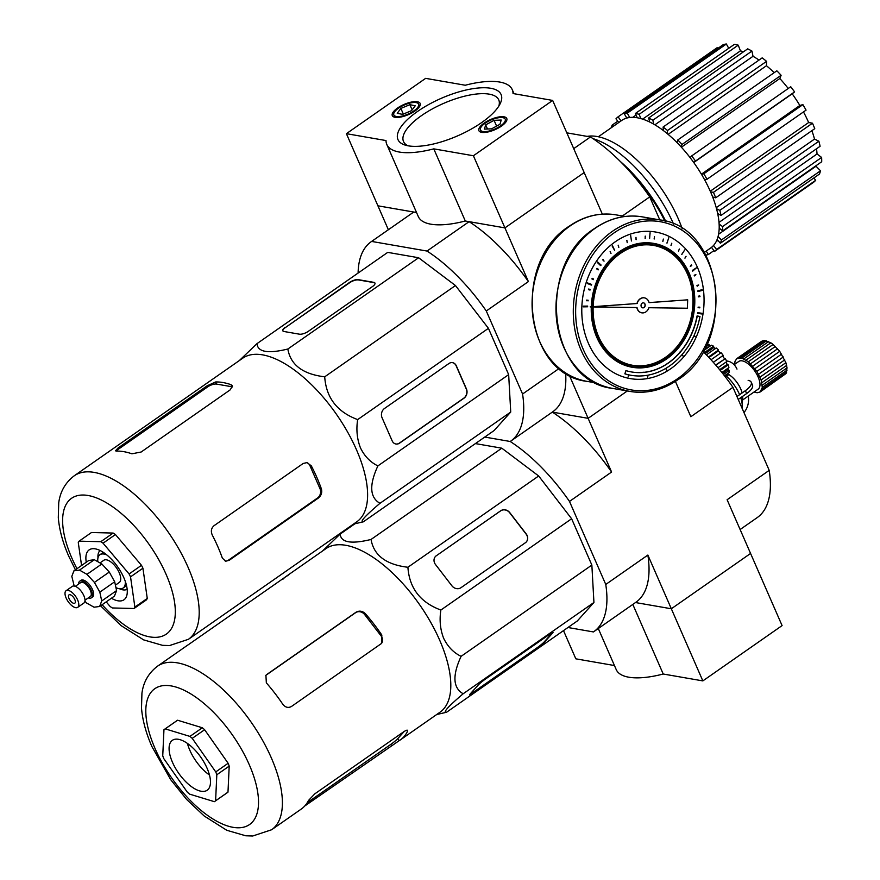 <?xml version="1.0" encoding="UTF-8"?>
<svg xmlns="http://www.w3.org/2000/svg" width="880" height="880" viewBox="0 0 880 880"><rect width="100%" height="100%" fill="white"/><g stroke="black" fill="none" stroke-linecap="round" stroke-linejoin="round"><path stroke-width="1.32" d="M613.976 232.958A85.349 69.663 -80.1 0 1 708.345 262.174A85.349 69.663 -80.1 0 1 677.644 378.675A85.349 69.663 -80.1 0 1 583.275 349.47A85.349 69.663 -80.1 0 1 613.976 232.958M632.313 366.949A62.535 51.04 99.9 0 0 666.248 358.699A62.535 51.04 99.9 0 0 693.902 293.051A62.535 51.04 99.9 0 0 653.73 243.727M592.867 306.735A61.182 49.929 99.9 0 1 620.301 253.121A61.182 49.929 99.9 0 1 653.587 245.069A61.182 49.929 99.9 0 1 692.989 293.293A61.182 49.929 99.9 0 1 665.929 357.577A61.182 49.929 99.9 0 1 632.632 365.629A61.182 49.929 99.9 0 1 592.856 306.955L591.756 306.933A62.535 51.04 99.9 0 0 632.401 366.96A62.535 51.04 99.9 0 0 666.435 358.732A62.535 51.04 99.9 0 0 694.089 293.029A62.535 51.04 99.9 0 0 653.818 243.738A62.535 51.04 99.9 0 0 619.795 251.966A62.535 51.04 99.9 0 0 591.756 306.812L592.867 306.735L591.756 306.812M590.37 306.922L591.47 306.933A62.876 51.315 99.9 0 0 632.346 367.29A62.876 51.315 99.9 0 0 666.567 359.018A62.876 51.315 99.9 0 0 694.364 292.952A62.876 51.315 99.9 0 0 653.884 243.408A62.876 51.315 99.9 0 0 619.663 251.68A62.876 51.315 99.9 0 0 591.481 306.834L590.172 306.878L591.481 306.834M653.785 243.386A62.876 51.315 99.9 0 0 653.686 243.375A62.876 51.315 99.9 0 0 619.476 251.647A62.876 51.315 99.9 0 0 591.283 306.801M632.599 365.277A60.841 49.654 99.9 0 0 665.61 357.258A60.841 49.654 99.9 0 0 692.527 293.381A60.841 49.654 99.9 0 0 653.433 245.388M649.077 302.588L687.687 299.827L687.379 308.231L648.901 307.714A7.601 6.204 99.9 0 1 641.817 312.84A7.601 6.204 99.9 0 1 637.021 307.549L593.142 306.955A60.841 49.654 99.9 0 0 632.698 365.299A60.841 49.654 99.9 0 0 665.808 357.291A60.841 49.654 99.9 0 0 692.714 293.359A60.841 49.654 99.9 0 0 653.532 245.41A60.841 49.654 99.9 0 0 620.422 253.418A60.841 49.654 99.9 0 0 593.142 306.713L637.164 303.512L593.153 306.669M653.499 245.058A61.182 49.929 99.9 0 0 653.4 245.036A61.182 49.929 99.9 0 0 620.103 253.088A61.182 49.929 99.9 0 0 592.68 306.702M643.115 372.13L642.686 372.449A67.606 55.176 -80.1 0 1 634.392 372.35L633.842 372.295A67.606 55.176 -80.1 0 1 631.532 371.954A67.606 55.176 -80.1 0 1 629.684 371.591L629.145 371.47A67.606 55.176 -80.1 0 1 625.922 370.601L624.866 373.835A70.983 57.937 99.9 0 0 628.265 374.748L628.232 376.794M680.24 351.813L679.888 352.352A67.606 55.176 -80.1 0 1 677.017 355.487L676.698 356.026A67.606 55.176 -80.1 0 1 669.548 362.186L669.053 362.549A67.606 55.176 -80.1 0 1 665.291 365.046L664.774 365.354A67.606 55.176 -80.1 0 1 661.243 367.279L660.715 367.543A67.606 55.176 -80.1 0 1 652.465 370.733L651.915 370.887A67.606 55.176 -80.1 0 1 647.735 371.844L647.174 371.943A67.606 55.176 -80.1 0 1 643.434 372.438L642.873 372.482A67.606 55.176 -80.1 0 1 634.392 372.361M676.874 355.476L676.698 356.026M693.858 335.929L695.178 336.622L694.155 335.258A70.983 57.937 99.9 0 0 699.974 316.492L697.268 315.964A67.606 55.176 -80.1 0 1 696.839 318.054L696.696 318.714A67.606 55.176 -80.1 0 1 693.814 328.625L693.583 329.252A67.606 55.176 -80.1 0 1 691.735 333.817L691.46 334.433A67.606 55.176 -80.1 0 1 689.436 338.569L689.128 339.152A67.606 55.176 -80.1 0 1 683.826 347.644L683.452 348.161A67.606 55.176 -80.1 0 1 680.493 351.901L680.075 352.385A67.606 55.176 -80.1 0 1 677.138 355.586L676.786 355.443M683.595 347.578L683.452 348.161M697.268 315.964L697.07 315.931A67.606 55.176 -80.1 0 1 696.652 318.021L696.509 318.681A67.606 55.176 -80.1 0 1 693.627 328.581L693.396 329.219A67.606 55.176 -80.1 0 1 691.548 333.773L691.262 334.4A67.606 55.176 -80.1 0 1 689.26 338.514L689.128 339.152M698.291 307.197L699.765 307.868L699.853 307.208L698.291 307.197M699.688 307.175L698.093 307.164L698.159 307.78M699.765 295.933L698.522 296.857L699.985 296.637L699.765 295.933L698.269 296.208L698.456 296.835M697.158 285.516L697.345 286.121L698.698 284.977L697.158 285.516M698.588 284.988L696.96 285.483L697.136 286.099M694.408 275.308L694.639 275.902L695.882 274.527L694.408 275.308M695.783 274.527L694.221 275.275L694.386 275.891M691.482 264.924L690.371 266.519L691.757 265.485L691.273 264.902L690.272 266.486M685.982 256.344L684.992 258.148L685.982 256.344M686.059 256.3L684.904 258.115M679.327 249.051L678.513 251.042L679.327 249.051M679.415 249.018L678.414 251.009M671.715 243.265L671.077 245.388L671.715 243.265M671.803 243.221L670.989 245.355M663.333 239.107L662.904 241.34L663.333 239.107M663.421 239.074L662.816 241.307M654.412 236.72L654.203 239.008L654.412 236.72M654.5 236.676L654.115 238.964M645.194 236.137L645.205 238.447L645.194 236.137M645.271 236.104L645.117 238.403M635.91 237.391L636.152 239.668L635.91 237.391M635.998 237.358L636.053 239.624M626.813 240.449L627.275 242.649L626.813 240.449M626.901 240.405L627.187 242.605M618.156 245.223L618.827 247.302L618.156 245.223M618.233 245.179L618.728 247.269M610.148 251.592L611.017 253.517L610.148 251.592M610.236 251.548L610.929 253.473M603.02 259.38L604.065 261.118L603.02 259.38M603.097 259.336L602.756 259.886L603.966 261.074M596.948 268.378L598.147 269.896L598.367 269.28L596.948 268.378M597.036 268.345L596.717 268.917L598.048 269.863M592.108 278.355L593.417 279.631L593.604 278.993L592.108 278.355M592.218 278.311L591.921 278.927L593.296 279.598M588.621 289.047L590.018 290.059L590.15 289.399L588.621 289.047M588.775 289.003L588.467 289.63L589.985 290.059M697.631 312.763L697.697 313.39L701.811 313.962L701.91 313.291L697.631 312.763M701.712 313.258L697.62 312.686L697.51 313.357M702.02 289.74L698.082 290.829L698.06 291.5L702.284 290.422L702.02 289.74L697.884 290.796L697.972 291.456M684.695 249.931L681.857 254.397L684.695 249.931M684.783 249.887L681.758 254.353M668.734 237.809L667.007 243.122L668.734 237.809M668.811 237.776L666.908 243.089M650.034 232.837L649.616 238.491L650.034 232.837M650.122 232.793L649.517 238.458M630.586 235.521L631.521 240.988L630.586 235.521M630.674 235.477L631.433 240.955M612.458 245.586L614.658 250.36L612.458 245.586M612.546 245.553L612.15 246.037L614.57 250.316M597.575 261.965L600.809 265.595L601.051 264.99L597.575 261.965M597.652 261.932L597.322 262.493L600.49 265.507M587.499 282.931L591.437 285.087L591.602 284.438L587.499 282.931M587.642 282.876L587.334 283.503L591.294 285.065M586.575 300.168L588.038 300.905L588.137 300.234L586.575 300.168M587.95 300.201L586.388 300.135L586.454 300.751M583.319 306.229L583.396 306.856L587.598 306.779L587.675 306.108L583.319 306.229M587.521 306.086L583.275 306.152L583.352 306.845M642.169 303.182A2.53 2.068 99.9 0 0 644.061 307.516A2.53 2.068 99.9 0 0 642.169 303.182M642.587 307.824A2.53 2.068 99.9 0 0 643.456 302.841M687.687 299.827L649.088 302.643A7.601 6.204 99.9 0 0 644.413 297.858A7.601 6.204 99.9 0 0 640.277 298.859A7.601 6.204 99.9 0 0 637.164 303.512M644.325 297.847A7.601 6.204 99.9 0 0 644.226 297.825A7.601 6.204 99.9 0 0 640.09 298.826A7.601 6.204 99.9 0 0 636.977 303.479M670.659 368.797A74.36 60.687 -80.1 0 1 588.434 343.354A74.36 60.687 -80.1 0 1 615.186 241.835A74.36 60.687 -80.1 0 1 697.411 267.289A74.36 60.687 -80.1 0 1 670.659 368.797M592.669 306.944A61.182 49.929 99.9 0 0 632.445 365.596A61.182 49.929 99.9 0 0 632.544 365.618M636.834 307.549A7.601 6.204 99.9 0 0 641.619 312.807A7.601 6.204 99.9 0 0 641.718 312.829M633.655 372.262A67.606 55.176 -80.1 0 1 631.444 371.943M646.987 371.91A67.606 55.176 -80.1 0 1 643.434 372.383M651.717 370.854A67.606 55.176 -80.1 0 1 647.724 371.778M660.528 367.51A67.606 55.176 -80.1 0 1 652.443 370.645M664.587 365.321A67.606 55.176 -80.1 0 1 661.188 367.18M668.855 362.516A67.606 55.176 -80.1 0 1 665.225 364.936M676.5 355.993A67.606 55.176 -80.1 0 1 669.46 362.076M683.254 348.128A67.606 55.176 -80.1 0 1 680.35 351.813L680.152 351.78M688.941 339.119A67.606 55.176 -80.1 0 1 683.672 347.567M591.283 306.933A62.876 51.315 99.9 0 0 632.159 367.257A62.876 51.315 99.9 0 0 632.247 367.279M681.857 354.827L682.924 355.949M665.731 368.434L666.523 369.985M647.207 375.309L647.625 377.179M628.991 374.913A70.983 57.937 99.9 0 0 630.762 375.254A70.983 57.937 99.9 0 0 630.861 375.276M696.322 267.861L692.329 270.457L692.494 271.073M625.922 370.601L625.053 373.868A70.983 57.937 99.9 0 0 628.452 374.781L628.265 374.748M628.452 374.781L628.331 376.827L628.991 374.902A70.983 57.937 99.9 0 0 630.96 375.287A70.983 57.937 99.9 0 0 647.394 375.276L647.724 377.223L647.944 375.177A70.983 57.937 99.9 0 0 665.874 368.346L666.622 370.018L666.38 368.038A70.983 57.937 99.9 0 0 681.934 354.728L683.012 355.993L682.352 354.244A70.983 57.937 99.9 0 0 693.88 335.874L694.903 336.556M692.516 270.49L692.769 271.062L696.421 267.85L692.329 270.457M728.277 374.253A16.896 7.59 55.1 0 1 742.137 392.931M742.654 396.341A16.896 7.59 55.1 0 1 742.654 397.177L742.203 406.395A25.355 11.385 55.1 0 1 742.016 408.089M734.107 364.705L738.826 361.416A16.896 7.59 55.1 0 1 742.192 360.855A16.896 7.59 55.1 0 1 756.591 373.912A16.896 7.59 55.1 0 1 758.164 389.136L742.511 400.07M726.572 376.343A25.355 11.385 55.1 0 1 739.607 394.702M740.74 397.672A25.355 11.385 55.1 0 1 742.203 406.395M754.039 392.018L757.119 392.766L760.166 391.952L762.311 387.42L761.123 379.962L756.888 371.382L748.352 361.735L741.774 358.105L736.824 358.611L735.031 361.229L734.69 364.298M748.352 361.735L773.113 344.443L779.724 351.34L785.884 362.681L787.05 367.895L786.005 373.56L760.166 391.952M746.075 360.096L770.836 342.804L773.113 344.443M750.629 363.737L775.39 346.445M752.851 366.058L777.623 348.766M754.952 368.632L779.724 351.34M756.888 371.382L781.649 354.09M758.582 374.242L783.354 356.95M760.012 377.124L784.773 359.843M761.123 379.962L785.884 362.681M761.882 382.679L786.654 365.387M762.289 385.187L787.05 367.895M762.311 387.42L787.072 370.128M761.959 389.323L786.72 372.042M761.244 390.852L786.005 373.56M736.824 358.611L761.585 341.319L764.643 340.505L770.836 342.804M738.21 357.962L762.971 340.681M739.871 357.797L764.643 340.505M741.774 358.105L766.535 340.813M743.853 358.875L768.625 341.583M743.963 412.544A16.896 13.794 99.9 0 0 748.253 396.055M738.232 399.432L746.636 393.558A16.896 6.149 -23.6 0 0 752.499 385.121L751.234 382.239A16.896 6.149 -23.6 0 0 748.132 380.358M726.528 360.954A16.896 13.794 -80.1 0 1 727.496 361.086A16.896 13.794 -80.1 0 1 736.989 369.094M736.967 396.539L745.371 390.676A16.896 6.149 -23.6 0 0 751.234 382.239M628.364 169.917A92.961 41.745 55.1 0 1 664.807 221.012M188.419 639.309A99.715 44.781 55.1 0 0 188.122 567.413A99.715 44.781 55.1 0 0 74.272 475.772L242.682 358.226A99.715 44.781 55.1 0 1 356.521 449.856A99.715 44.781 55.1 0 1 356.829 521.763L188.419 639.309L169.543 645.557L162.536 645.337L143.616 639.87L121 625.559L100.551 605.814M239.349 360.547L256.971 343.651C257.73 352.088 268.015 353.87 287.848 349.019C290.587 364.925 302.874 374.187 324.709 376.816C326.15 397.716 337.128 411.972 357.665 419.595C356.092 429.583 357.027 439.01 360.459 447.865C364.518 456.214 370.337 462.231 377.894 465.894C369.05 485.012 369.743 497.475 379.973 503.316C364.903 516.131 359.359 522.291 363.341 521.818L353.507 524.084M620.4 161.546A91.267 40.986 55.1 0 1 665.709 221.254M321.42 488.972A99.715 44.781 -124.9 0 0 316.899 477.521A99.715 44.781 -124.9 0 0 311.333 465.883L307.043 462.594L303.193 463.463L214.038 525.69C211.255 528.165 210.661 531.278 212.267 535.029A99.715 44.781 55.1 0 1 217.833 546.667A99.715 44.781 55.1 0 1 222.354 558.118L225.654 561.231L229.163 560.318L318.318 498.08C321.266 495.638 322.3 492.602 321.42 488.972L320.012 488.73L309.936 465.641A6.765 5.522 99.9 0 0 306.57 462.539M593.021 138.644A91.267 40.986 55.1 0 1 673.585 224.103M587.18 136.389A86.196 38.709 55.1 0 1 596.992 136.499A86.196 38.709 55.1 0 1 682.22 228.789M704.363 252.384L710.787 247.896A77.748 34.914 -124.9 0 0 711.524 247.346L714.483 251.471L813.538 182.325A82.819 37.191 55.1 0 0 815.672 180.323L813.857 177.969M815.672 180.323L716.606 249.469L713.526 245.465A77.748 34.914 55.1 0 1 711.524 247.346M713.526 245.465A77.748 34.914 -124.9 0 0 717.09 239.58L720.401 243.199L819.467 174.053A82.819 37.191 55.1 0 0 820.523 170.786L816.024 166.232A76.054 34.155 -124.9 0 0 816.178 165.616M820.523 170.786L721.468 239.932L718.08 236.511A77.748 34.914 55.1 0 1 717.09 239.58M718.08 236.511A77.748 34.914 -124.9 0 0 719.191 228.041L722.634 230.912L821.7 161.755A82.819 37.191 55.1 0 0 821.623 157.443L817.025 153.978A76.054 34.155 -124.9 0 0 816.508 148.775M821.623 157.443L722.557 226.589L719.114 223.993A77.748 34.914 55.1 0 1 719.191 228.041M719.114 223.993A77.748 34.914 -124.9 0 0 717.684 213.51L721.028 215.424L820.094 146.278A82.819 37.191 55.1 0 0 818.884 141.218L814.517 139.073A76.054 34.155 -124.9 0 0 811.888 130.669M818.884 141.218L719.818 210.364L716.54 208.758A77.748 34.914 55.1 0 1 717.684 213.51M716.54 208.758A77.748 34.914 -124.9 0 0 712.668 196.977L715.693 197.813L814.759 128.667A82.819 37.191 55.1 0 0 812.493 123.2L808.643 122.529A76.054 34.155 -124.9 0 0 803.484 111.914M812.493 123.2L713.438 192.346L710.545 191.84A77.748 34.914 55.1 0 1 712.668 196.977M710.545 191.84A77.748 34.914 -124.9 0 0 704.495 179.575L706.992 179.278L806.058 110.132A82.819 37.191 55.1 0 0 802.901 104.621L799.832 105.468A76.054 34.155 -124.9 0 0 792.187 93.797L794.574 91.916A82.819 37.191 55.1 0 0 790.735 86.746L691.68 155.903A82.819 37.191 55.1 0 1 695.508 161.062L794.574 91.916M802.901 104.621L703.835 173.767L701.536 174.405A77.748 34.914 55.1 0 1 704.495 179.575M701.536 174.405A77.748 34.914 -124.9 0 0 693.726 162.481L695.508 161.062M691.68 155.903L690.118 157.63A77.748 34.914 55.1 0 1 693.726 162.481M690.118 157.63A77.748 34.914 -124.9 0 0 681.076 146.861L682.044 144.43L781.11 75.284A82.819 37.191 55.1 0 0 776.853 70.807L677.787 139.953L677.083 142.659A77.748 34.914 55.1 0 1 681.076 146.861M677.083 142.659A77.748 34.914 -124.9 0 0 667.425 133.782L667.502 130.493L766.557 61.347A82.819 37.191 55.1 0 0 762.179 57.871L663.113 127.028A82.819 37.191 55.1 0 1 667.502 130.493M663.113 127.028L663.311 130.515A77.748 34.914 55.1 0 1 667.425 133.782M663.311 130.515A77.748 34.914 -124.9 0 0 653.697 124.135L652.872 120.219L751.938 51.073A82.819 37.191 55.1 0 0 747.714 48.84L648.659 117.986A82.819 37.191 55.1 0 1 652.872 120.219M648.659 117.986L649.737 122.034A77.748 34.914 55.1 0 1 653.697 124.135M649.737 122.034A77.748 34.914 -124.9 0 0 640.827 118.58L639.166 114.301L738.221 45.155A82.819 37.191 55.1 0 0 734.459 44.308L635.404 113.454L637.296 117.777A77.748 34.914 55.1 0 1 640.827 118.58M86.262 562.232A30.426 13.662 55.1 0 1 89.166 549.879A30.426 13.662 55.1 0 1 123.904 577.841A30.426 13.662 55.1 0 1 123.992 599.775A30.426 13.662 55.1 0 1 111.397 598.246M127.16 589.292A23.661 10.626 55.1 0 1 122.837 589.842A23.661 10.626 55.1 0 1 119.449 588.742M97.812 561.693A20.284 9.108 55.1 0 1 99.924 554.741A20.284 9.108 55.1 0 1 103.972 554.059A20.284 9.108 55.1 0 1 106.898 555.016M125.29 581.361A20.284 9.108 55.1 0 1 123.145 588.005A20.284 9.108 55.1 0 1 119.097 588.687A20.284 9.108 55.1 0 1 115.94 587.62M126.5 585.453A20.284 9.108 55.1 0 1 125.62 586.278L123.145 588.005M100.001 562.925L103.796 560.285A13.519 6.072 55.1 0 1 106.491 559.834A13.519 6.072 55.1 0 1 118.008 570.284A13.519 6.072 55.1 0 1 119.273 582.461L115.412 585.156M78.628 584.034A10.142 4.554 55.1 0 1 79.728 581.207A10.142 4.554 55.1 0 1 81.752 580.866A10.142 4.554 55.1 0 1 90.387 588.709A10.142 4.554 55.1 0 1 91.333 597.839A10.142 4.554 55.1 0 1 89.309 598.18A10.142 4.554 55.1 0 1 88.297 597.894M79.728 581.207L80.96 580.349A10.142 4.554 55.1 0 1 82.984 580.008A10.142 4.554 55.1 0 1 91.63 587.84A10.142 4.554 55.1 0 1 92.576 596.97L91.333 597.839M75.328 586.344L80.696 582.593A8.448 3.795 55.1 0 1 82.379 582.307A8.448 3.795 55.1 0 1 89.584 588.841A8.448 3.795 55.1 0 1 90.365 596.453L84.997 600.193M68.123 590.37A10.142 4.554 55.1 0 1 76.769 598.213A10.142 4.554 55.1 0 1 77.715 607.343A10.142 4.554 55.1 0 1 75.691 607.684A10.142 4.554 55.1 0 1 67.045 599.852A10.142 4.554 55.1 0 1 66.099 590.711A10.142 4.554 55.1 0 1 68.123 590.37M66.099 590.711L72.292 586.399A10.142 4.554 55.1 0 1 74.316 586.058A10.142 4.554 55.1 0 1 82.962 593.89A10.142 4.554 55.1 0 1 83.908 603.02L77.715 607.343M73.799 603.361A5.071 2.277 55.1 0 1 69.476 599.445A5.071 2.277 55.1 0 1 69.003 594.869A5.071 2.277 55.1 0 1 70.015 594.704A5.071 2.277 55.1 0 1 74.338 598.62A5.071 2.277 55.1 0 1 74.811 603.185A5.071 2.277 55.1 0 1 73.799 603.361M84.92 601.216L86.559 602.987L94.061 607.211L99.616 606.474L101.717 600.963L99.825 592.152L94.424 582.406L86.977 574.332L79.475 570.108L73.92 570.845L71.819 576.356L74.195 586.036M101.717 600.963L116.578 590.59L114.466 596.101L99.616 606.474M116.578 590.59L114.686 581.779L99.825 592.152M114.686 581.779L109.285 572.033L94.424 582.406M109.285 572.033L101.838 563.959L86.977 574.332M101.838 563.959L94.336 559.735L79.475 570.108M94.336 559.735L88.781 560.472L73.92 570.845M99.924 554.741L102.399 553.014A20.284 9.108 55.1 0 1 103.477 552.475M97.966 557.953A23.661 10.626 55.1 0 1 100.1 550.528M759.022 60.071A76.054 34.155 -124.9 0 0 753.027 56.298L751.938 51.073M774.169 72.677A76.054 34.155 -124.9 0 0 766.458 65.725L766.557 61.347M788.238 88.495A76.054 34.155 -124.9 0 0 779.823 78.518L781.11 75.284M717.728 48.488L717.156 47.685L618.09 116.831A82.819 37.191 55.1 0 0 615.967 118.822L618.783 122.496M598.345 136.763L621.786 120.395A77.748 34.914 -124.9 0 1 626.824 118.052L624.25 113.74L723.316 44.594A82.819 37.191 55.1 0 1 726.363 44L728.728 48.312M743.446 51.81A76.054 34.155 -124.9 0 0 740.443 50.864L738.221 45.155M642.631 119.13L740.443 50.864M654.863 124.817L753.027 56.298M668.129 134.365L766.458 65.725M677.787 139.953A82.819 37.191 55.1 0 1 682.044 144.43M681.406 147.213L779.823 78.518M693.748 162.514L792.187 93.797M701.404 174.174L799.832 105.468M703.835 173.767A82.819 37.191 55.1 0 1 706.992 179.278M710.27 191.202L808.643 122.529M713.438 192.346A82.819 37.191 55.1 0 1 715.693 197.813M716.243 207.669L814.517 139.073M719.818 210.364A82.819 37.191 55.1 0 1 721.028 215.424M719.004 222.398L817.025 153.978M722.557 226.589A82.819 37.191 55.1 0 1 722.634 230.912M718.586 234.245L816.024 166.232M721.468 239.932A82.819 37.191 55.1 0 1 720.401 243.199M716.199 241.56L717.838 240.405M716.606 249.469A82.819 37.191 55.1 0 1 714.483 251.471M705.881 255.068A82.819 37.191 55.1 0 0 708.323 254.551L713.9 250.657M708.323 254.551L706.244 251.075M611.281 127.732A82.819 37.191 55.1 0 1 612.172 125.092L617.782 121.176M613.294 126.324L612.172 125.092M621.027 120.923L618.09 116.831M624.25 113.74A82.819 37.191 55.1 0 1 627.297 113.146L726.363 44M626.824 118.052A77.748 34.914 55.1 0 1 629.684 117.491L627.297 113.146M632.775 117.337L636.086 115.027M635.404 113.454A82.819 37.191 55.1 0 1 639.166 114.301M637.296 117.777A77.748 34.914 -124.9 0 0 629.684 117.491M134.882 607.09L130.537 576.862L142.923 568.216L147.268 598.444L134.882 607.09A43.945 19.734 55.1 0 1 134.057 608.498L112.365 607.959A43.945 19.734 55.1 0 1 110.099 606.474L106.205 601.865M129.096 573.958L103.059 543.191L115.445 534.545L141.482 565.312L129.096 573.958A43.945 19.734 55.1 0 1 130.537 576.862M100.793 541.695L79.101 541.156L91.487 532.51L113.168 533.06L100.793 541.695A43.945 19.734 55.1 0 1 103.059 543.191M81.565 565.51L78.276 542.575A43.945 19.734 55.1 0 1 79.101 541.156M134.057 608.498L146.443 599.863A43.945 19.734 55.1 0 0 147.268 598.444M141.482 565.312A43.945 19.734 55.1 0 1 142.923 568.216M113.168 533.06A43.945 19.734 55.1 0 1 115.445 534.545M225.225 561.132A6.765 5.522 99.9 0 0 228.426 560.186L317.581 497.959A6.765 5.522 99.9 0 0 320.012 488.73M232.518 386.936A6.765 2.464 -23.6 0 0 231.902 386.749L216.502 384.076A6.765 2.464 -23.6 0 0 207.702 386.87L118.547 449.097A6.765 2.464 -23.6 0 0 116.446 451.132M215.589 381.975L207.218 385.759L118.063 447.997L115.467 450.802L116.523 451.121A99.715 44.781 55.1 0 1 131.912 453.805L141.152 452.012L230.307 389.774L232.408 385.836L230.978 384.659A99.715 44.781 -124.9 0 0 215.589 381.975L216.502 384.076M395.835 443.993A6.765 5.522 99.9 0 0 399.421 443.091L463.815 398.145A6.765 5.522 99.9 0 0 466.246 388.916L456.159 365.827A6.765 5.522 99.9 0 0 452.463 362.648M375.012 283.228A6.765 2.464 -23.6 0 0 373.846 282.612L358.446 279.939A6.765 2.464 -23.6 0 0 349.646 282.722L285.252 327.668A6.765 2.464 -23.6 0 0 282.854 330.902M384.483 408.496A6.765 5.522 99.9 0 0 382.052 417.725L392.139 440.803A6.765 5.522 99.9 0 0 395.934 444.015A6.765 5.522 99.9 0 0 399.608 443.124L464.002 398.178A6.765 5.522 99.9 0 0 466.433 388.949L456.346 365.86A6.765 5.522 99.9 0 0 452.551 362.659A6.765 5.522 99.9 0 0 448.877 363.55L384.483 408.496M285.131 327.382A6.765 2.464 -23.6 0 0 282.788 330.759A6.765 2.464 -23.6 0 0 284.031 331.507L299.42 334.18A6.765 2.464 -23.6 0 0 308.22 331.397L372.614 286.451A6.765 2.464 -23.6 0 0 374.957 283.074A6.765 2.464 -23.6 0 0 373.714 282.326L358.325 279.653A6.765 2.464 -23.6 0 0 349.525 282.436L285.252 327.668M469.106 221.661L504.922 227.887L528.385 281.589A121.693 54.648 -124.9 0 0 469.106 221.661L427.009 251.053L371.624 241.428L413.732 212.036A121.693 54.648 -124.9 0 0 413.369 212.289L371.261 241.67A121.693 54.648 -124.9 0 0 358.105 273.042M602.338 214.137L584.177 172.568L504.922 227.887L584.177 172.568L552.662 100.43L473.407 155.749L433.785 148.863L465.3 221.001L504.922 227.887L473.407 155.749M573.716 148.643L590.458 136.961L566.819 132.847M622.391 215.974L649.737 196.889A121.693 54.648 -124.9 0 0 590.458 136.961M569.272 375.177L588.126 418.33L552.31 412.104A121.693 54.648 -124.9 0 0 552.673 411.851A121.693 54.648 -124.9 0 0 565.62 373.021M659.791 219.901L649.737 196.889M552.662 100.43L513.04 93.544A68.453 24.893 -23.6 0 0 512.248 89.65A68.453 24.893 -23.6 0 0 465.267 85.239L425.645 78.353L346.401 133.672L377.916 205.81L413.732 212.036M416.537 212.531L377.916 205.81L388.366 229.735M567.963 627.506L593.406 631.928A121.693 54.648 -124.9 0 0 593.769 631.686A121.693 54.648 -124.9 0 0 605.759 584.452L569.492 501.424A121.693 54.648 -124.9 0 0 510.202 441.485L484.759 437.063L510.202 441.485A121.693 54.648 -124.9 0 0 510.565 441.243A121.693 54.648 -124.9 0 0 522.566 394.009L486.288 310.981L528.385 281.589M486.288 310.981A121.693 54.648 -124.9 0 0 427.009 251.053M588.126 418.33L627.341 390.951L588.126 418.33L552.31 412.104A121.693 54.648 -124.9 0 1 611.589 472.032L588.126 418.33M522.566 394.009L559.251 368.401M363.341 521.818L494.109 430.54L510.73 412.038L508.662 374.627L488.433 328.328L455.466 285.538L418.605 257.741L387.728 252.373L256.971 343.651M379.973 503.316L510.73 412.038M377.894 465.894L508.662 374.627M357.665 419.595L488.433 328.328M324.709 376.816L455.466 285.538M287.848 349.019L418.605 257.741M726.143 362.01A16.896 7.59 55.1 0 1 726.264 362.285A16.896 7.59 55.1 0 1 727.111 364.474L728.167 364.859A18.59 8.349 55.1 0 1 728.915 367.576L721.886 372.482M722.612 373.395L728.134 369.534L729.289 370.425A18.59 8.349 55.1 0 1 729.157 372.548L724.493 375.804M728.024 368.203A16.896 7.59 55.1 0 1 728.134 369.534M719.631 369.699L727.111 364.474M304.733 806.025L399.212 740.63A99.715 44.781 -124.9 0 0 400.4 739.86L440.033 712.195A99.715 44.781 -124.9 0 0 439.725 640.299A99.715 44.781 -124.9 0 0 325.875 548.669L286.253 576.323A99.715 44.781 -124.9 0 0 282.865 579.304M436.711 714.516L446.545 712.261C442.552 712.745 448.096 706.585 463.177 693.759C452.947 687.951 452.254 675.477 461.098 656.337C453.574 652.707 447.755 646.69 443.652 638.297C440.231 629.497 439.296 620.081 440.869 610.038L571.626 518.76L591.855 565.07L593.934 602.481L577.302 620.983L446.545 712.261M400.4 739.86A99.715 44.781 -124.9 0 0 407.506 731.401L407.627 730.367M406.615 730.246L407.506 731.401C408.089 729.696 406.89 729.784 403.92 731.632L314.765 793.87L308.44 800.547A99.715 44.781 55.1 0 1 301.345 809.006L271.623 829.752L252.747 836L245.74 835.78L226.82 830.302L204.204 816.002L186.615 799.436L170.731 779.713L151.91 746.559C145.981 733.04 142.516 720.214 141.504 708.081L141.933 693.242C142.78 687.082 145.321 675.488 157.476 666.215A99.715 44.781 55.1 0 1 271.315 757.856A99.715 44.781 55.1 0 1 271.623 829.752M187.418 743.413A30.426 13.662 -124.9 0 0 189.794 750.156A30.426 13.662 -124.9 0 0 209.484 775.027M207.097 768.284A30.426 13.662 -124.9 0 0 172.37 740.322A30.426 13.662 -124.9 0 0 172.458 762.256A30.426 13.662 -124.9 0 0 207.196 790.218A30.426 13.662 -124.9 0 0 207.097 768.284M635.514 602.547L671.33 608.773L635.514 602.547A121.693 54.648 -124.9 0 0 635.866 602.294A121.693 54.648 -124.9 0 0 647.867 555.06L671.33 608.773L750.574 553.454L727.111 499.741L769.219 470.36L732.941 387.332A121.693 54.648 -124.9 0 0 703.109 351.505M475.409 443.586L501.809 448.184L538.67 475.981L571.626 518.76M605.759 584.452L647.867 555.06M569.492 501.424L611.589 472.032M675.411 381.392L690.844 416.713L732.941 387.332M440.869 610.038C420.365 602.448 409.376 588.181 407.902 567.259C386.1 564.652 373.813 555.39 371.052 539.451C351.241 544.313 340.945 542.531 340.164 534.083L354.981 523.743M340.164 534.083L322.553 550.979M371.052 539.451L501.809 448.184M407.902 567.259L538.67 475.981M436.337 555.709A6.765 6.006 41.9 0 0 435.413 556.523A6.765 6.006 41.9 0 0 435.49 564.498L451.924 585.827A6.765 6.006 41.9 0 0 460.977 587.697L525.371 542.751A6.765 6.006 41.9 0 0 526.295 541.948A6.765 6.006 41.9 0 0 526.218 533.962L509.784 512.633A6.765 6.006 41.9 0 0 500.72 510.763L436.227 555.819A6.765 6.006 41.9 0 0 435.358 556.578M461.098 656.337L591.855 565.07M463.177 693.759L593.934 602.481M485.342 679.151A6.765 0.627 142.4 0 0 478.324 684.915L470.03 694.133A6.765 0.627 142.4 0 0 469.623 694.804A6.765 0.627 142.4 0 0 472.912 692.978L537.306 648.032A6.765 0.627 142.4 0 0 544.324 642.279L552.618 633.05A6.765 0.627 142.4 0 0 553.025 632.379A6.765 0.627 142.4 0 0 549.736 634.205L485.342 679.151M756.866 517.836A121.693 54.648 -124.9 0 0 757.218 517.594A121.693 54.648 -124.9 0 0 769.219 470.36M715.66 364.991L725.285 358.633A18.59 8.349 55.1 0 1 726.814 361.537L717.981 367.708M711.018 359.755L721.094 352.726A18.59 8.349 55.1 0 1 723.162 355.366L722.568 355.839A16.896 7.59 55.1 0 1 724.504 358.82M722.568 355.839L713.306 362.307L723.162 355.366M706.409 354.849L716.221 348.007A18.59 8.349 55.1 0 1 718.509 349.987L718.344 350.955A16.896 7.59 55.1 0 1 720.456 353.166M718.344 350.955L708.939 357.522M703.582 350.669L711.414 345.202A18.59 8.349 55.1 0 1 713.581 346.236L713.856 347.534A16.896 7.59 55.1 0 1 715.44 348.546M713.856 347.534L705.188 353.595M706.255 345.554L707.399 344.751A18.59 8.349 55.1 0 1 709.115 344.663L709.797 346.115A16.896 7.59 55.1 0 1 710.072 346.137M709.797 346.115L703.791 350.306M526.24 542.003A6.765 6.006 41.9 0 0 526.108 534.083L509.685 512.754A6.765 6.006 41.9 0 0 500.621 510.873L436.227 555.819M469.722 694.518A6.765 0.627 142.4 0 0 472.703 692.714L537.097 647.768A6.765 0.627 142.4 0 0 544.126 642.004L552.409 632.786A6.765 0.627 142.4 0 0 552.728 632.401M727.694 373.571L728.486 374.506A18.59 8.349 55.1 0 1 727.485 375.705L725.494 377.091M725.241 376.772L728.486 374.506M723.47 374.484L729.289 370.425M720.214 370.403L728.167 364.859M715.858 365.222L725.285 358.633M708.466 357.005L718.509 349.987M704.308 352.704L713.581 346.236M705.419 347.248L709.115 344.663M157.476 666.215L187.187 645.469A99.715 44.781 55.1 0 1 188.375 644.699L287.441 575.553A99.715 44.781 -124.9 0 0 286.253 576.323M288.123 575.256L287.639 575.817M381.832 635.052A99.715 44.781 -124.9 0 0 365.398 613.723C362.45 610.918 359.304 610.423 355.982 612.249L266.827 674.476L265.914 675.279L266.343 682.869A99.715 44.781 55.1 0 1 282.766 704.198C285.34 707.454 288.233 708.213 291.478 706.475L381.557 643.423L381.832 635.052L381.084 635.899L364.65 614.57A6.765 6.006 41.9 0 0 355.586 612.689L266.431 674.927A6.765 6.006 41.9 0 0 265.727 675.51M307.241 802.703L390.698 744.447A6.765 0.627 142.4 0 0 397.716 738.683L404.272 731.39M381.348 643.643A6.765 6.006 41.9 0 0 381.084 635.899M177.573 720.225A43.945 19.734 -124.9 0 0 177.012 720.588L164.626 729.234A43.945 19.734 -124.9 0 0 163.955 729.751L162.745 755.788A43.945 19.734 -124.9 0 0 163.801 758.626L187.33 792.187A43.945 19.734 -124.9 0 0 189.629 794.134L214.368 801.669A43.945 19.734 -124.9 0 0 214.929 801.306A43.945 19.734 -124.9 0 0 215.6 800.789L227.986 792.143L229.207 766.106A43.945 19.734 -124.9 0 0 228.14 763.279L204.622 729.718A43.945 19.734 -124.9 0 0 202.323 727.76L177.573 720.225L165.198 728.871A43.945 19.734 -124.9 0 0 164.626 729.234M214.929 801.306L227.315 792.66A43.945 19.734 -124.9 0 0 227.986 792.143M165.198 728.871L189.937 736.406L202.323 727.76M204.622 729.718L192.236 738.353A43.945 19.734 -124.9 0 0 189.937 736.406M192.236 738.353L215.754 771.914L228.14 763.279M229.207 766.106L216.821 774.752A43.945 19.734 -124.9 0 0 215.754 771.914M216.821 774.752L215.6 800.789M414.887 111.034A15.213 5.533 156.4 0 1 392.293 115.621A15.213 5.533 156.4 0 1 397.573 108.02A15.213 5.533 156.4 0 1 420.167 103.444A15.213 5.533 156.4 0 1 414.887 111.034M417.483 111.485A56.276 20.471 -23.6 0 0 405.251 145.123A56.276 20.471 -23.6 0 0 481.569 122.628A56.276 20.471 -23.6 0 0 500.203 103.631A56.276 20.471 -23.6 0 0 478.005 88.033A56.276 20.471 -23.6 0 0 417.483 111.485M498.828 106.084A51.975 18.898 -23.6 0 0 498.762 99.924A51.975 18.898 -23.6 0 0 421.542 115.588A51.975 18.898 -23.6 0 0 403.513 141.537A51.975 18.898 -23.6 0 0 407.979 145.783M501.49 126.082A15.213 5.533 156.4 0 1 478.885 130.669A15.213 5.533 156.4 0 1 484.165 123.079A15.213 5.533 156.4 0 1 506.77 118.492A15.213 5.533 156.4 0 1 501.49 126.082M398.53 108.185A13.519 4.917 156.4 0 1 418.616 104.115A13.519 4.917 156.4 0 1 413.93 110.869A13.519 4.917 156.4 0 1 393.833 114.939A13.519 4.917 156.4 0 1 398.53 108.185M485.133 123.244A13.519 4.917 156.4 0 1 505.219 119.163A13.519 4.917 156.4 0 1 500.522 125.917A13.519 4.917 156.4 0 1 480.436 129.998A13.519 4.917 156.4 0 1 485.133 123.244M346.401 133.672L386.012 140.558A68.453 24.893 -23.6 0 0 386.804 144.463L418.319 216.59A68.453 24.893 -23.6 0 0 465.3 221.001M386.804 144.463A68.453 24.893 -23.6 0 0 433.785 148.863M411.587 110.627L402.589 114.378L397.232 113.278L400.873 108.427L409.871 104.676L415.228 105.787L411.587 110.627M499.972 124.289L491.579 128.832L484.44 129.118L485.683 124.872L494.076 120.329L501.215 120.043L499.972 124.289M403.337 114.07L400.873 108.427M412.148 109.89L409.871 104.676M487.487 128.997L485.683 124.872M496.606 126.115L494.076 120.329M702.845 680.9L671.33 608.773L750.574 553.454L782.089 625.592L702.845 680.9L663.223 674.014A68.453 24.893 156.4 0 1 616.231 669.614L598.29 628.529M632.819 604.428L663.223 674.014M563.508 630.619L575.828 658.823L614.46 665.544M642.433 216.887A87.043 71.038 99.9 0 0 595.067 228.338A87.043 71.038 99.9 0 0 556.578 319.803A87.043 71.038 99.9 0 0 612.623 388.399L629.937 391.413A87.043 71.038 -80.1 0 1 573.892 322.806A87.043 71.038 -80.1 0 1 612.381 231.352A87.043 71.038 -80.1 0 1 659.747 219.901L642.433 216.887C625.768 214.203 609.873 218.042 594.726 228.393C535.315 265.001 548.031 381.48 612.623 388.399M587.07 381.381C523.952 374.418 511.698 261.69 569.36 226.105C584.122 215.996 599.676 212.245 616.022 214.863A84.502 68.97 99.9 0 0 570.031 225.984A84.502 68.97 99.9 0 0 532.664 314.787A84.502 68.97 99.9 0 0 587.07 381.381L596.2 382.976M677.303 379.951A87.043 71.038 -80.1 0 1 629.937 391.413C646.602 394.086 662.497 390.247 677.644 379.896C737.055 343.288 724.339 226.809 659.747 219.901M745.371 390.676L746.636 393.558M102.124 604.714A82.819 37.191 -124.9 0 0 163.933 635.503A82.819 37.191 -124.9 0 0 166.111 574.387A82.819 37.191 -124.9 0 0 88.077 495.495A82.819 37.191 -124.9 0 0 71.819 557.986A82.819 37.191 -124.9 0 0 76.989 568.7M228.426 560.186L229.163 560.318M317.581 497.959L318.318 498.08M309.936 465.641L311.333 465.883M207.702 386.87L207.218 385.759M118.547 449.097L118.063 447.997M231.902 386.749L230.978 384.659M155.012 748.429A82.819 37.191 -124.9 0 0 233.046 827.321A82.819 37.191 -124.9 0 0 249.315 764.819A82.819 37.191 -124.9 0 0 171.281 685.938A82.819 37.191 -124.9 0 0 155.012 748.429M397.716 738.683L399.212 740.63M390.698 744.447L391.479 745.47M364.65 614.57L365.398 613.723M625.152 216.458L616.022 214.863M726.506 360.91L727.496 361.086M75.416 569.8L68.706 556.116C62.777 542.608 59.312 529.782 58.3 517.638L58.729 502.799C59.587 496.639 62.117 485.045 74.272 475.772M510.565 441.243L552.673 411.851M593.769 631.686L635.866 602.294M740.124 529.529L757.218 517.594M419.628 106.436L418.616 104.115M506.231 121.495L505.219 119.163M512.248 89.65L514.03 93.72M394.856 117.26L393.833 114.939M481.448 132.319L480.436 129.998"/></g></svg>
